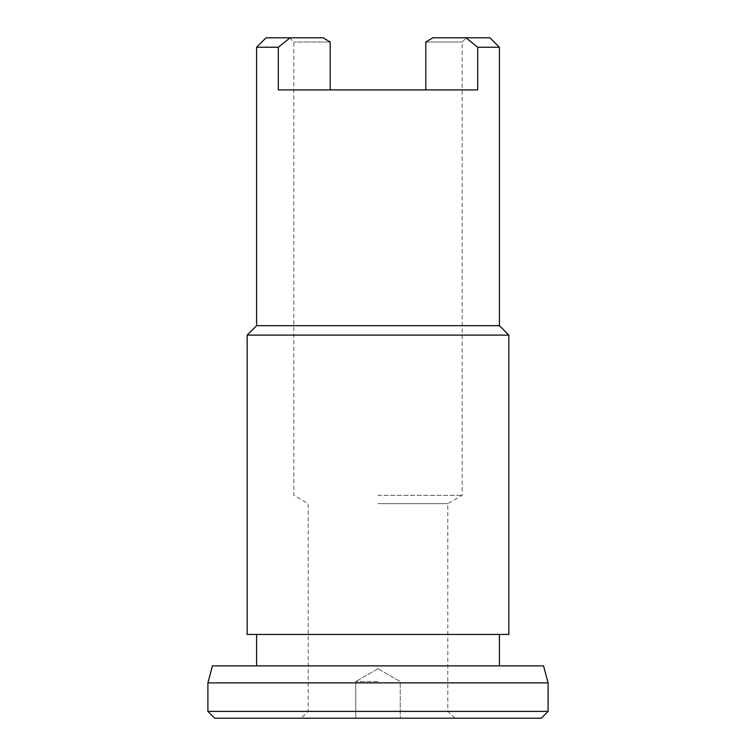 <?xml version="1.0" encoding="UTF-8"?>
<svg xmlns="http://www.w3.org/2000/svg" width="756" height="756" viewBox="0 0 756 756"><rect width="100%" height="100%" fill="white"/><g stroke="black" fill="none" stroke-linecap="round" stroke-linejoin="round"><path stroke-width="0.57" stroke-dasharray="3.78 2.83" d="M247.155 335.106L508.845 335.106M247.155 634.454L508.845 634.454M499.404 325.666L256.596 325.666M543.545 665.866L212.455 665.866M207.9 682.876L548.1 682.876M548.1 711.396L207.9 711.396M214.704 718.2L541.296 718.2M378 711.226L447.788 711.226L378 711.226M378 503.638L447.788 503.638L378 503.638M378 495.322L462.181 495.322L378 495.322M256.596 47.241L278.312 47.241L278.312 89.917L477.688 89.917L425.808 89.917L425.808 42.005L462.181 42.005L425.808 42.005L432.876 37.8L489.964 37.8M378 681.562L355.755 681.562L378 681.562M330.192 89.917L278.312 89.917L330.192 89.917L330.192 42.005L293.819 42.005L330.192 42.005L323.124 37.8L266.036 37.8M425.808 89.917L477.688 89.917L477.688 47.241L499.404 47.241M477.688 47.241L465.942 37.8M290.058 37.8L278.312 47.241M323.124 37.8L289.614 37.8L323.124 37.8M378 665.866L499.404 665.866L378 665.866M454.762 718.2L447.788 711.226L447.788 503.638L462.181 495.322L462.181 42.005L466.386 37.8M378 668.72L355.755 681.562L378 668.72L400.245 681.562L400.245 718.2L400.245 681.562L378 668.72M355.755 718.2L355.755 681.562L355.755 718.2M289.614 37.8L293.819 42.005L293.819 495.322L308.212 503.638L308.212 711.226L301.238 718.2"/><path stroke-width="1.13" d="M378 335.106L247.155 335.106L247.155 634.454L508.845 634.454L508.845 335.106L378 335.106M425.808 89.917L425.808 42.005L432.876 37.8L465.942 37.8L477.688 47.241L477.688 89.917L278.312 89.917L278.312 47.241L256.596 47.241L256.596 325.666L499.404 325.666L508.845 335.106M207.9 682.876L212.455 665.866L543.545 665.866L548.1 682.876L207.9 682.876L207.9 711.396L548.1 711.396L541.296 718.2L214.704 718.2L207.9 711.396M278.312 47.241L290.058 37.8L323.124 37.8L330.192 42.005L330.192 89.917M465.942 37.8L489.964 37.8L499.404 47.241L477.688 47.241M256.596 47.241L266.036 37.8L290.058 37.8M256.596 325.666L247.155 335.106M256.596 634.454L256.596 665.866M499.404 47.241L499.404 325.666M548.1 682.876L548.1 711.396M499.404 634.454L499.404 665.866"/></g></svg>

